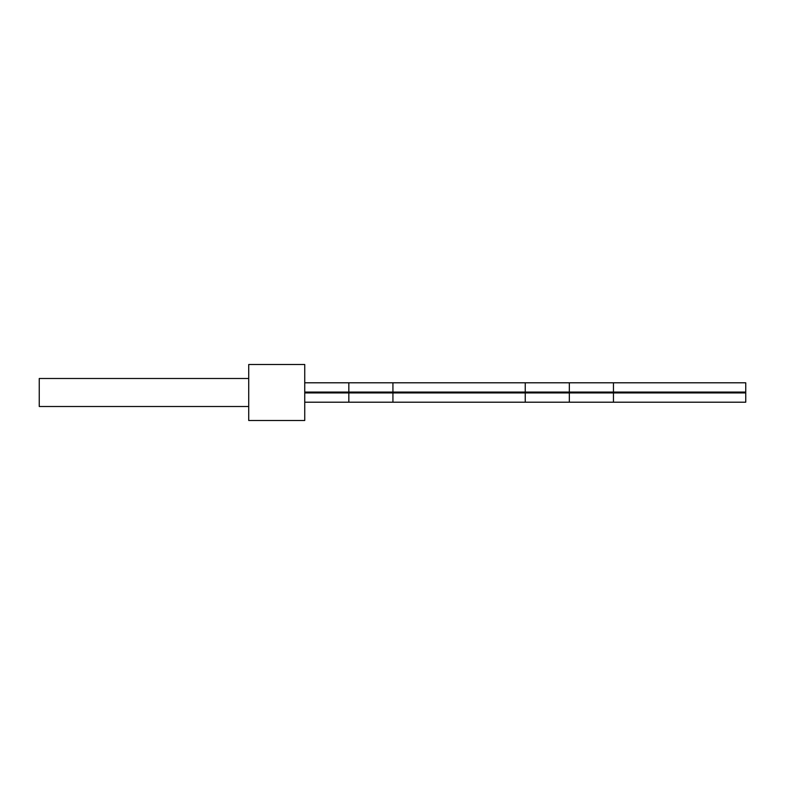 <?xml version="1.0" encoding="UTF-8"?>
<svg xmlns="http://www.w3.org/2000/svg" width="785" height="785" viewBox="0 0 785 785"><rect width="100%" height="100%" fill="white"/><g stroke="black" fill="none" stroke-linecap="round" stroke-linejoin="round"><path stroke-width="1.18" d="M248.727 420.505L248.727 364.495L304.737 364.495L304.737 420.505L248.727 420.505M248.727 406.502L39.25 406.502L39.25 378.498L248.727 378.498M304.737 392.068L392.932 392.068L392.932 382.795L525.243 382.795L525.243 402.205L569.341 402.205L569.341 392.932L613.448 392.932L613.448 402.205L569.341 402.205M569.341 382.795L569.341 392.932L392.932 392.932L392.932 392.068L613.448 392.068L613.448 382.795L525.243 382.795L525.243 402.205L348.834 402.205L348.834 392.932L392.932 392.932L392.932 402.205M613.448 382.795L745.75 382.795L745.75 402.205L613.448 402.205M304.737 382.795L348.834 382.795L348.834 392.932L304.737 392.932M745.75 392.068L613.448 392.068L613.448 392.932L745.75 392.932M304.737 402.205L348.834 402.205M392.932 382.795L348.834 382.795"/></g></svg>
